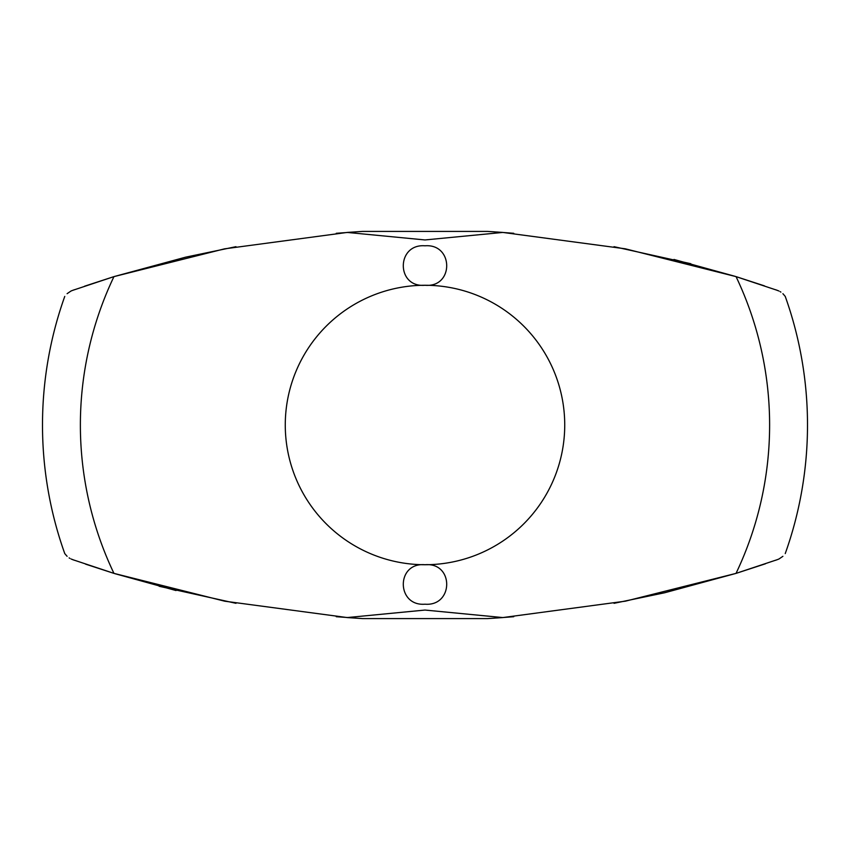 <?xml version="1.0" encoding="UTF-8"?>
<svg xmlns="http://www.w3.org/2000/svg" width="850" height="850" viewBox="0 0 850 850"><rect width="100%" height="100%" fill="white"/><g stroke="black" fill="none" stroke-linecap="round" stroke-linejoin="round"><path stroke-width="1.27" d="M782.903 293.686L785.241 296.406A382.5 382.5 0 0 1 785.241 553.594M775.487 289.701L777.527 290.424C787.727 297.5 787.727 297.5 777.527 290.424L736.036 276.622L625.292 248.806L502.807 232.433L425 239.944L347.193 232.433L362.472 231.413L487.528 231.413L502.807 232.433M502.807 617.567L487.528 618.588L362.472 618.588L347.193 617.567L425 610.056L502.807 617.567L625.494 601.152L736.047 573.378L777.527 559.576C787.727 552.5 787.727 552.5 777.527 559.576L778.823 559.045M67.097 556.314L64.759 553.594A382.5 382.5 0 0 1 64.759 296.406M74.524 560.299L72.473 559.576C62.273 552.5 62.273 552.5 72.473 559.576L113.964 573.378L224.708 601.194L347.193 617.567M185.512 257.199L113.974 276.611L72.473 290.424C62.273 297.5 62.273 297.5 72.473 290.424L71.177 290.955M614.019 246.681L690.827 263.712M425 245.799C453.73 243.504 454.134 287.831 425 285.271A139.729 139.729 0 0 1 564.729 425A139.729 139.729 0 0 1 425 564.729C454.134 562.169 453.73 606.496 425 604.201C396.27 606.496 395.866 562.169 425 564.729A139.729 139.729 0 0 1 285.271 425A139.729 139.729 0 0 1 425 285.271C395.866 287.831 396.27 243.504 425 245.799M67.097 293.686L70.964 291.051M235.96 246.681L185.481 257.199M780.098 291.614L780.884 292.103M69.912 558.386L69.116 557.898M782.903 556.314L779.036 558.949M614.04 603.319L664.487 592.801M235.992 603.319L159.152 586.277M664.519 592.801L736.026 573.389A344.622 344.622 0 0 0 736.047 276.622M736.355 573.282L765.468 563.784M775.359 560.341L777.527 559.576M71.049 558.981L73.291 559.842M85.574 564.145L113.645 573.282M114.782 573.633L176.035 590.548M336.281 616.707L362.472 618.588M487.528 618.588L494.254 618.173M496.644 618.014L513.729 616.707M513.729 233.293L496.719 231.997M494.254 231.827L487.528 231.413M362.472 231.413L336.281 233.293M778.951 291.008L776.709 290.158M764.426 285.855L736.355 276.717M735.218 276.367L673.965 259.452M113.645 276.717L84.532 286.216M74.641 289.659L72.473 290.424M347.193 232.433L224.517 248.848L113.953 276.622A344.622 344.622 0 0 0 113.953 573.378"/></g></svg>
